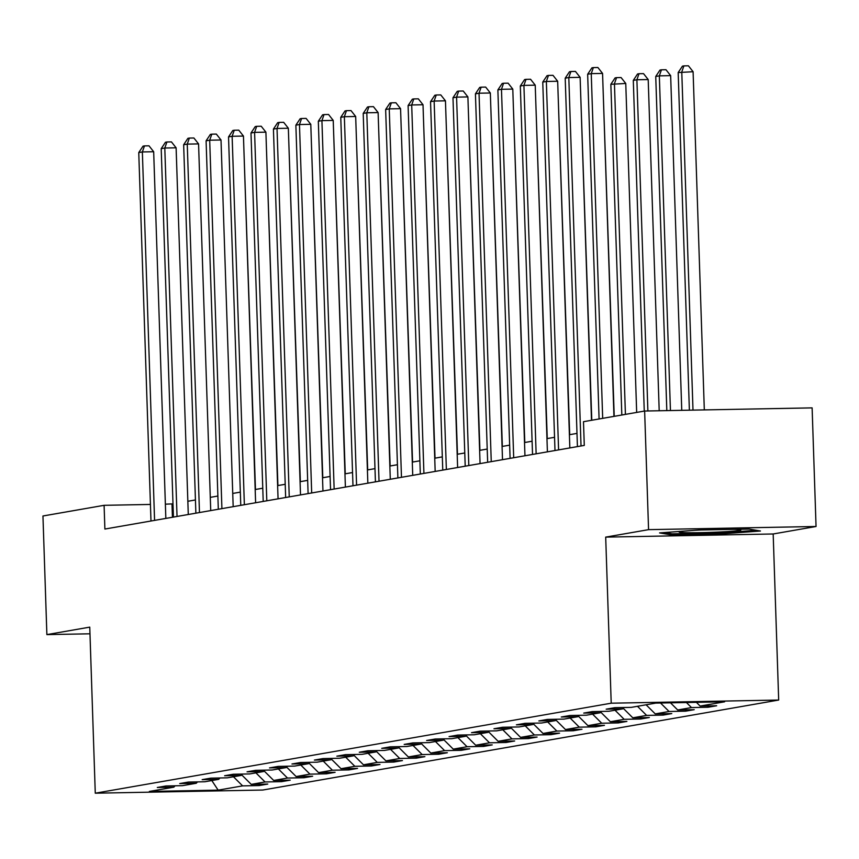 <?xml version="1.0" encoding="UTF-8"?>
<svg xmlns="http://www.w3.org/2000/svg" width="859" height="859" viewBox="0 0 859 859"><rect width="100%" height="100%" fill="white"/><g stroke="black" fill="none" stroke-linecap="round" stroke-linejoin="round"><path stroke-width="1.29" d="M816.05 526.492L648.566 529.649L605.692 537.122L773.175 533.976L816.05 526.492L812.12 407.875L644.637 411.031L583.486 421.694L584.281 445.413L104.884 529.047L104.1 505.317L42.95 515.991L46.88 634.608L89.98 633.802M773.175 533.976L778.683 700.042L262.747 790.044L95.274 793.201L611.211 703.199L778.683 700.042M218.154 790.14L242.614 785.878L259.139 785.566L267.772 784.063L251.247 784.374L265.055 781.958L281.58 781.647L290.213 780.144L273.688 780.455L287.507 778.05L304.022 777.739L312.655 776.235L296.14 776.547L309.949 774.131L326.474 773.819L335.107 772.316L318.582 772.628L332.39 770.222L348.915 769.911L357.548 768.397L341.023 768.708L354.842 766.303L371.356 765.992L379.989 764.489L363.475 764.8L377.284 762.384L393.809 762.073L402.442 760.569L385.916 760.881L399.725 758.476L416.25 758.164L424.883 756.65L408.358 756.962L422.177 754.556L438.691 754.245L447.324 752.742L430.81 753.053L444.618 750.637L461.143 750.326L469.766 748.823L453.251 749.134L467.06 746.729L483.585 746.417L492.218 744.903L475.693 745.215L489.501 742.81L506.026 742.498L514.659 740.995L498.134 741.306L511.953 738.89L528.468 738.579L537.1 737.076L520.586 737.387L534.395 734.982L550.92 734.67L559.553 733.167L543.028 733.468L556.836 731.063L573.361 730.751L581.994 729.248L565.469 729.559L579.288 727.144L595.802 726.832L604.435 725.329L587.921 725.64L601.729 723.235L618.255 722.924L626.887 721.42L610.362 721.732L624.171 719.316L640.696 719.004L649.329 717.501L632.804 717.813L646.623 715.397L663.137 715.096L671.77 713.582L655.245 713.893L669.064 711.488L685.579 711.177L694.212 709.674L677.697 709.985L691.506 707.569L708.031 707.258L716.664 705.754L700.139 706.066L724.599 701.803L655.793 703.091L631.333 707.365L614.819 707.676L606.186 709.18L622.7 708.868L608.891 711.273L592.366 711.585L583.744 713.088L600.258 712.777L586.45 715.193L569.925 715.504L561.292 717.007L577.817 716.696L564.009 719.112L547.484 719.413L538.851 720.926L555.376 720.615L541.557 723.02L525.042 723.332L516.409 724.835L532.924 724.524L519.115 726.939L502.59 727.251L493.957 728.754L510.482 728.443L496.674 730.848L480.149 731.159L471.516 732.673L488.041 732.362L474.222 734.767L457.707 735.079L449.074 736.582L465.589 736.27L451.78 738.686L435.255 738.998L426.622 740.501L443.147 740.19L429.339 742.595L412.814 742.906L404.181 744.42L420.706 744.109L406.887 746.514L390.373 746.825L381.74 748.329L398.265 748.017L384.445 750.433L367.931 750.745L359.298 752.248L375.812 751.936L362.004 754.342L345.479 754.653L336.846 756.167L353.371 755.856L339.563 758.261L323.038 758.572L314.405 760.075L330.93 759.764L317.111 762.18L300.596 762.491L291.963 763.995L308.478 763.683L294.669 766.088L278.144 766.4L269.511 767.903L286.036 767.602L272.228 770.008L255.703 770.319L247.07 771.822L263.595 771.511L249.776 773.927L233.261 774.238L224.628 775.741L241.143 775.43L227.334 777.835L210.809 778.147L202.176 779.65L218.701 779.338L204.893 781.754L188.368 782.066L179.735 783.569L196.26 783.258L182.452 785.663L165.927 785.974L157.294 787.488L173.819 787.177L149.359 791.44L218.154 790.14L211.808 780.541M623.945 707.505L622.7 708.868M691.506 707.569L686.427 702.522M677.697 709.985L670.492 702.812M601.493 711.413L600.258 712.777M669.064 711.488L660.539 703.006M655.245 713.893L646.097 704.788M579.052 715.332L577.817 716.696M646.623 715.397L637.464 706.291M632.804 717.813L623.226 708.288M556.611 719.241L555.376 720.615M624.171 719.316L615.012 710.21M610.362 721.732L600.785 712.197M534.158 723.16L532.924 724.524M601.729 723.235L592.57 714.119M587.921 725.64L578.343 716.116M511.717 727.079L510.482 728.443M579.288 727.144L570.129 718.038M565.469 729.559L555.902 720.035M489.276 730.988L488.041 732.362M556.836 731.063L547.688 721.957M543.028 733.468L533.45 723.944M466.834 734.907L465.589 736.27M534.395 734.982L525.236 725.866M520.586 737.387L511.008 727.863M444.382 738.826L443.147 740.19M511.953 738.89L502.794 729.785M498.134 741.306L488.567 731.782M421.941 742.734L420.706 744.109M489.501 742.81L480.353 733.704M475.693 745.215L466.115 735.691M399.499 746.654L398.265 748.017M467.06 746.729L457.901 737.613M453.251 749.134L443.673 739.61M377.047 750.573L375.812 751.936M444.618 750.637L435.459 741.532M430.81 753.053L421.232 743.529M354.606 754.481L353.371 755.856M422.177 754.556L413.018 745.451M408.358 756.962L398.78 747.437M332.165 758.4L330.93 759.764M399.725 758.476L390.566 749.359M385.916 760.881L376.339 751.357M309.712 762.32L308.478 763.683M377.284 762.384L368.124 753.279M363.475 764.8L353.897 755.265M287.271 766.228L286.036 767.602M354.842 766.303L345.683 757.187M341.023 768.708L331.456 759.184M264.83 770.147L263.595 771.511M332.39 770.222L323.242 761.106M318.582 772.628L309.004 763.103M242.388 774.066L241.143 775.43M309.949 774.131L300.79 765.025M296.14 776.547L286.562 767.012M219.936 777.975L218.701 779.338M287.507 778.05L278.348 768.934M273.688 780.455L264.121 770.931M197.495 781.894L196.26 783.258M265.055 781.958L255.907 772.853M251.247 784.374L241.669 774.85M175.053 785.802L173.819 787.177M242.614 785.878L233.455 776.772M648.566 529.649L644.637 411.031M605.692 537.122L611.211 703.199M95.274 793.201L89.755 627.134L46.88 634.608M172.992 503.868L165.368 504.169M150.432 504.448L104.1 505.317M576.99 433.398L569.399 434.718M554.549 437.306L546.958 438.638M532.108 441.225L524.516 442.546M509.655 445.145L502.064 446.465M487.214 449.053L479.623 450.374M464.773 452.972L457.181 454.293M442.321 456.881L434.74 458.212M419.879 460.8L412.288 462.121M397.438 464.719L389.846 466.04M374.996 468.627L367.405 469.959M352.544 472.547L344.953 473.867M330.103 476.466L322.512 477.787M307.662 480.374L300.07 481.706M285.209 484.293L277.629 485.614M262.768 488.213L255.177 489.533M240.327 492.121L232.735 493.453M217.875 496.04L210.294 497.361M195.433 499.959L187.842 501.28M700.139 706.066L696.381 702.329M172.434 517.258L171.993 504.04M259.139 785.566L259.096 784.224M281.58 781.647L281.537 780.305M304.022 777.739L303.979 776.396M326.474 773.819L326.431 772.477M348.915 769.911L348.872 768.569M371.356 765.992L371.313 764.65M393.809 762.073L393.755 760.73M416.25 758.164L416.207 756.822M438.691 754.245L438.648 752.903M461.143 750.326L461.09 748.984M483.585 746.417L483.542 745.075M506.026 742.498L505.983 741.156M528.468 738.579L528.425 737.237M550.92 734.67L550.877 733.328M573.361 730.751L573.318 729.409M595.802 726.832L595.759 725.49M618.255 722.924L618.201 721.581M640.696 719.004L640.653 717.662M663.137 715.096L663.094 713.743M685.579 711.177L685.536 709.835M708.031 707.258L707.988 705.915M698.678 530.014L659.572 532.913L670.911 534.856L721.345 533.911L760.451 531.012L749.112 529.069L698.678 530.014M721.313 532.87L721.345 533.911M670.868 533.611L670.911 534.856M165.841 518.417L153.675 151.732L142.358 151.946L154.577 520.371M138.761 152.569L143.034 146.148L144.473 145.901L142.358 151.946L138.761 152.569L150.98 521.005M144.473 145.901L148.994 145.815L153.675 151.732M255.467 489.48L243.913 150.035M684.859 531.034A30.892 1.385 178.1 0 0 680.553 531.571A30.892 1.385 178.1 0 0 679.201 531.925A30.892 1.385 178.1 0 0 704.09 532.569A30.892 1.385 178.1 0 0 739.406 530.454A30.892 1.385 178.1 0 0 740.759 529.885A30.892 1.385 178.1 0 0 734.08 529.348M756.231 530.282L720.959 532.902L672.092 533.815L664.63 532.537M701.449 529.96A30.892 1.385 178.1 0 0 694.405 530.325M188.282 514.498L176.116 147.812L164.799 148.027L177.029 516.463M161.202 148.65L165.476 142.24L166.914 141.982L164.799 148.027L161.202 148.65L173.432 517.086M166.914 141.982L171.446 141.896L176.116 147.812M210.723 510.579L198.569 143.904L187.251 144.108L199.471 512.544M183.654 144.742L187.917 138.32L189.356 138.074L187.251 144.108L183.654 144.742L195.873 513.177M189.356 138.074L193.887 137.988L198.569 143.904M277.908 485.571L266.365 146.116M300.349 481.652L288.807 142.197M233.176 506.67L221.01 139.985L209.693 140.2L221.912 508.635M206.096 140.822L210.369 134.401L211.808 134.154L209.693 140.2L206.096 140.822L218.315 509.258M211.808 134.154L216.328 134.068L221.01 139.985M255.617 502.751L243.451 136.066L232.134 136.28L244.364 504.716M228.537 136.914L232.81 130.493L234.249 130.235L232.134 136.28L228.537 136.914L240.767 505.339M234.249 130.235L238.77 130.149L243.451 136.066M278.058 498.832L265.903 132.157L254.586 132.361L266.805 500.797M250.989 132.995L255.252 126.574L256.691 126.327L254.586 132.361L250.989 132.995L263.208 501.431M256.691 126.327L261.222 126.241L265.903 132.157M322.801 477.733L311.248 138.288M345.243 473.824L333.7 134.369M367.684 469.905L356.141 130.45M390.136 465.986L378.583 126.541M412.578 462.078L401.024 122.622M435.019 458.158L423.476 118.703M457.471 454.239L445.918 114.795M479.913 450.331L468.359 110.875M502.354 446.412L490.811 106.967M524.795 442.503L513.252 103.048M547.247 438.584L535.694 99.129M569.689 434.665L558.135 95.22M591.787 420.244L580.587 91.301M614.228 416.336L603.029 87.382M636.669 412.417L625.76 83.463L610.846 84.3L621.819 415.004M625.416 414.382L614.443 83.677L616.558 77.632L621.078 77.546L625.76 83.463M610.846 84.3L615.119 77.879L616.558 77.632M659.197 410.752L648.201 79.554L636.895 79.758L633.298 80.392L644.261 411.096M647.879 410.967L636.895 79.758L638.999 73.713L643.531 73.638L648.201 79.554M633.298 80.392L637.561 73.971L638.999 73.713M681.756 410.323L670.654 75.635L659.336 75.85L655.739 76.472L666.82 410.613M670.439 410.538L659.336 75.85L661.441 69.804L665.972 69.719L670.654 75.635M655.739 76.472L660.002 70.051L661.441 69.804M300.51 494.924L288.345 128.238L277.027 128.453L289.247 496.889M273.43 129.075L277.704 122.654L279.143 122.407L277.027 128.453L273.43 129.075L285.65 497.511M279.143 122.407L283.663 122.322L288.345 128.238M322.952 491.004L310.786 124.319L299.469 124.534L311.688 492.969M295.872 125.167L300.145 118.746L301.584 118.488L299.469 124.534L295.872 125.167L308.102 493.592M301.584 118.488L306.105 118.402L310.786 124.319M345.393 487.085L333.228 120.41L321.921 120.625L334.14 489.05M318.324 121.248L322.587 114.827L324.026 114.58L321.921 120.625L318.324 121.248L330.543 489.684M324.026 114.58L328.557 114.494L333.228 120.41M367.845 483.177L355.68 116.491L344.362 116.706L356.582 485.142M340.765 117.329L345.028 110.908L346.467 110.661L344.362 116.706L340.765 117.329L352.985 485.764M346.467 110.661L350.998 110.575L355.68 116.491M390.287 479.258L378.121 112.572L366.804 112.787L379.023 481.223M363.207 113.42L367.48 106.999L368.919 106.741L366.804 112.787L363.207 113.42L375.426 481.845M368.919 106.741L373.44 106.656L378.121 112.572M412.728 475.338L400.562 108.663L389.245 108.878L401.475 477.303M385.648 109.501L389.922 103.08L391.36 102.833L389.245 108.878L385.648 109.501L397.878 477.937M391.36 102.833L395.892 102.747L400.562 108.663M435.169 471.43L423.015 104.744L411.697 104.959L423.916 473.395M408.1 105.582L412.363 99.161L413.802 98.914L411.697 104.959L408.1 105.582L420.319 474.018M413.802 98.914L418.333 98.828L423.015 104.744M457.622 467.511L445.456 100.825L434.139 101.04L446.358 469.476M430.542 101.673L434.815 95.252L436.254 94.995L434.139 101.04L430.542 101.673L442.761 470.109M436.254 94.995L440.774 94.909L445.456 100.825M480.063 463.602L467.897 96.917L456.58 97.131L468.81 465.557M452.983 97.754L457.256 91.333L458.695 91.086L456.58 97.131L452.983 97.754L465.213 466.19M458.695 91.086L463.216 91L467.897 96.917M502.504 459.683L490.339 92.997L479.032 93.212L491.251 461.648M475.435 93.835L479.698 87.425L481.137 87.167L479.032 93.212L475.435 93.835L487.654 462.271M481.137 87.167L485.668 87.081L490.339 92.997M524.956 455.764L512.791 89.089L501.473 89.293L513.693 457.729M497.876 89.927L502.15 83.506L503.578 83.248L501.473 89.293L497.876 89.927L510.096 458.362M503.578 83.248L508.109 83.173L512.791 89.089M547.398 451.855L535.232 85.17L523.915 85.385L536.134 453.82M520.318 86.007L524.591 79.586L526.03 79.339L523.915 85.385L520.318 86.007L532.537 454.443M526.03 79.339L530.551 79.253L535.232 85.17M569.839 447.936L557.674 81.251L546.356 81.465L558.586 449.901M542.759 82.099L547.033 75.678L548.471 75.42L546.356 81.465L542.759 82.099L554.989 450.524M548.471 75.42L553.003 75.334L557.674 81.251M591.497 420.298L580.126 77.342L568.808 77.546L581.028 445.982M565.211 78.18L569.474 71.759L570.913 71.512L568.808 77.546L565.211 78.18L577.431 446.616M570.913 71.512L575.444 71.426L580.126 77.342M613.949 416.379L602.567 73.423L591.25 73.638L602.685 418.344M587.653 74.261L591.926 67.84L593.365 67.593L591.25 73.638L587.653 74.261L599.088 418.977M593.365 67.593L597.885 67.507L602.567 73.423M704.316 409.904L693.095 71.716L678.181 72.553L689.38 410.183M692.998 410.119L681.778 71.931L683.893 65.885L688.413 65.799L693.095 71.716M678.181 72.553L682.454 66.143L683.893 65.885"/></g></svg>

